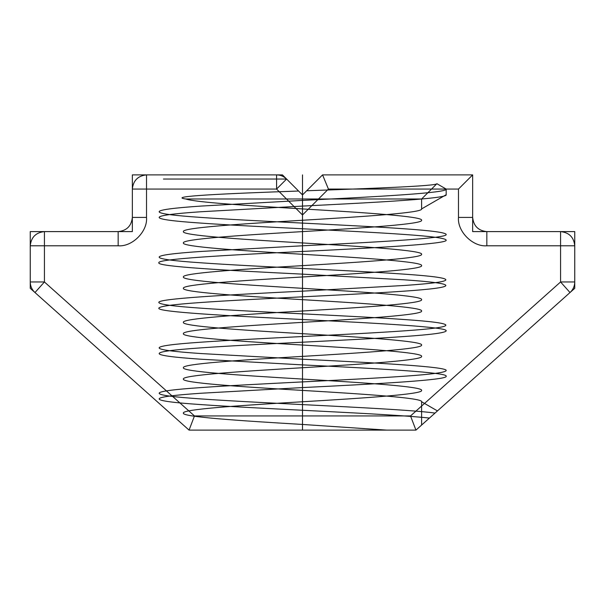 <?xml version="1.0" encoding="UTF-8"?>
<svg xmlns="http://www.w3.org/2000/svg" width="605" height="605" viewBox="0 0 605 605"><rect width="100%" height="100%" fill="white"/><g stroke="black" fill="none" stroke-linecap="round" stroke-linejoin="round"><path stroke-width="0.91" d="M421.609 198.992L436.893 183.708L446.172 189.062C448.176 192.829 379.222 196.64 302.5 200.406L200.913 206.078C145.238 209.859 145.238 213.641 200.913 217.422C253.737 221.188 351.263 224.999 404.087 228.766C431.516 230.656 445.537 232.547 446.172 234.438C448.176 238.204 379.222 242.015 302.5 245.781L200.913 251.453C145.238 255.234 145.238 259.016 200.913 262.797C253.737 266.563 351.263 270.374 404.087 274.141C459.762 277.922 459.762 281.703 404.087 285.484L302.5 291.156C225.778 294.922 156.824 298.734 158.828 302.5C159.463 304.391 173.484 306.281 200.913 308.172C253.737 311.938 351.263 315.749 404.087 319.516C459.762 323.297 459.762 327.078 404.087 330.859C351.263 334.625 253.737 338.437 200.913 342.203C145.238 345.984 145.238 349.766 200.913 353.547L302.5 359.219C379.222 362.985 448.176 366.796 446.172 370.562C445.537 372.453 431.516 374.344 404.087 376.234C351.263 380 253.737 383.812 200.913 387.578C145.238 391.359 145.238 395.141 200.913 398.922C267.508 403.641 400.85 408.36 435.025 413.071L415.938 430.117L189.062 430.117C181.523 423.387 181.523 423.387 189.062 430.117L194.47 415.938L410.53 415.938L415.938 430.117L410.53 415.938L560.57 281.968L560.57 231.602L486.836 231.602L560.57 231.602C569.123 232.501 573.85 237.228 574.75 245.781L560.57 245.781L560.57 281.968L570.016 292.548L560.57 281.968L410.53 415.938L194.47 415.938L189.062 430.117L415.938 430.117L570.016 292.548L415.938 430.117L189.062 430.117L302.5 430.117L302.5 424.445L386.724 430.117L302.5 430.117L302.5 401.758C238.892 405.524 181.727 409.335 183.391 413.102C181.727 416.868 238.892 420.679 302.5 424.445M472.656 217.422C473.556 225.975 478.283 230.702 486.836 231.602L486.836 245.781L560.57 245.781L486.836 245.781C472.808 247.052 457.206 231.45 458.477 217.422C457.206 231.45 472.808 247.052 486.836 245.781L486.836 231.602C478.283 230.702 473.556 225.975 472.656 217.422L458.477 217.422L458.477 189.062L328.424 189.062L458.477 189.062L458.477 217.422L472.656 217.422L472.656 174.883L322.556 174.883L328.424 189.062L302.5 214.987L302.5 194.939L286.604 179.035L302.5 194.939L302.5 214.987L328.424 189.062L322.556 174.883L302.5 194.939L322.556 174.883L472.656 174.883L458.477 189.062L472.656 174.883L472.656 217.422M276.576 174.883C280.463 174.943 283.805 176.327 286.604 179.035L276.576 189.062L286.604 179.035L163.441 179.035L286.604 179.035L302.5 194.939L286.604 179.035C283.624 176.229 280.281 174.845 276.576 174.883L146.523 174.883C137.97 175.783 133.244 180.509 132.344 189.062C133.244 180.509 137.97 175.783 146.523 174.883L276.576 174.883C280.289 174.845 283.632 176.229 286.604 179.035C283.805 176.327 280.463 174.943 276.576 174.883L276.576 189.062L276.576 174.883L153.413 174.883L276.576 174.883M146.523 189.062L146.523 217.422L146.523 189.062L276.576 189.062L302.5 214.987L276.576 189.062L132.344 189.062L146.523 189.062L146.523 174.883L146.523 189.062M30.25 281.968L30.25 245.781L44.43 245.781L44.43 281.968L34.984 292.548L44.43 281.968L30.25 281.968L44.43 281.968L44.43 231.602L118.164 231.602C126.717 230.702 131.444 225.975 132.344 217.422C131.444 225.975 126.717 230.702 118.164 231.602L44.43 231.602L44.43 245.781L118.164 245.781L118.164 231.602L118.164 245.781C132.192 247.052 147.794 231.45 146.523 217.422L132.344 217.422L146.523 217.422C147.794 231.45 132.192 247.052 118.164 245.781L30.25 245.781C31.15 237.228 35.877 232.501 44.43 231.602C35.877 232.501 31.15 237.228 30.25 245.781L30.25 281.968C30.333 286.165 31.914 289.697 34.984 292.548L189.062 430.117L34.984 292.548C31.914 289.697 30.333 286.165 30.25 281.968M446.172 189.062L446.172 194.734L421.609 208.914L421.609 198.984L185.758 198.992C195.907 202.395 247.505 205.587 302.5 208.914C366.108 212.68 423.273 216.492 421.609 220.258C423.273 224.024 366.108 227.835 302.5 231.602C238.892 235.368 181.727 239.179 183.391 242.945C181.727 246.711 238.892 250.523 302.5 254.289C366.108 258.055 423.273 261.867 421.609 265.633C423.273 269.399 366.108 273.21 302.5 276.977C238.892 280.743 181.727 284.554 183.391 288.32C181.727 292.086 238.892 295.898 302.5 299.664C366.108 303.43 423.273 307.242 421.609 311.008C423.273 314.774 366.108 318.585 302.5 322.352C238.892 326.118 181.727 329.929 183.391 333.695C181.727 337.461 238.892 341.273 302.5 345.039C366.108 348.805 423.273 352.617 421.609 356.383C423.273 360.149 366.108 363.96 302.5 367.727C238.892 371.493 181.727 375.304 183.391 379.07C181.727 382.836 238.892 386.648 302.5 390.414C366.108 394.18 423.273 397.992 421.609 401.758L437.453 410.908L415.938 430.117L386.724 430.117M302.5 276.977L302.5 265.633C238.892 269.399 181.727 273.21 183.391 276.977C181.727 280.743 238.892 284.554 302.5 288.32C366.108 292.086 423.273 295.898 421.609 299.664C423.273 303.43 366.108 307.242 302.5 311.008C238.892 314.774 181.727 318.585 183.391 322.352C181.727 326.118 238.892 329.929 302.5 333.695C366.108 337.461 423.273 341.273 421.609 345.039C423.273 348.805 366.108 352.617 302.5 356.383C238.892 360.149 181.727 363.96 183.391 367.727C181.727 371.493 238.892 375.304 302.5 379.07C366.108 382.836 423.273 386.648 421.609 390.414C423.273 394.18 366.108 397.992 302.5 401.758M302.5 390.414L302.5 379.07M574.75 281.968L574.75 245.781C573.85 237.228 569.123 232.501 560.57 231.602L560.57 245.781L574.75 245.781L574.75 281.968C574.667 286.165 573.086 289.697 570.016 292.548C573.086 289.697 574.667 286.165 574.75 281.968L560.57 281.968L574.75 281.968M302.5 345.039L302.5 333.695M194.47 415.938L44.43 281.968L194.47 415.938M306.682 190.756L322.556 174.883L445.711 174.883L322.556 174.883L302.5 194.939L322.556 174.883L472.656 174.883L472.656 231.602L574.75 231.602L574.75 288.32L415.938 430.117L189.062 430.117L30.25 288.32L30.25 231.602L132.344 231.602L132.344 174.883L282.444 174.883L302.5 194.939L306.682 190.756C375.289 188.329 436.386 185.985 436.893 183.708M302.5 299.664L302.5 288.32M132.344 217.422L132.344 189.062L132.344 217.422M185.758 198.992C166.292 196.285 225.204 193.608 298.598 191.029M302.5 208.914L302.5 198.984M302.5 367.727L302.5 356.383M437.453 410.908L435.025 413.071M302.5 254.289L302.5 242.945C366.108 246.711 423.273 250.523 421.609 254.289C423.273 258.055 366.108 261.867 302.5 265.633M446.172 194.734C448.176 198.501 379.222 202.312 302.5 206.078L200.913 211.75C145.238 215.531 145.238 219.312 200.913 223.094C253.737 226.86 351.263 230.671 404.087 234.438C431.516 236.328 445.537 238.219 446.172 240.109C448.176 243.876 379.222 247.687 302.5 251.453C225.778 255.219 156.824 259.031 158.828 262.797C156.824 266.563 225.778 270.374 302.5 274.141L404.087 279.812C459.762 283.594 459.762 287.375 404.087 291.156C351.263 294.922 253.737 298.734 200.913 302.5C173.484 304.391 159.463 306.281 158.828 308.172C156.824 311.938 225.778 315.749 302.5 319.516C379.222 323.282 448.176 327.093 446.172 330.859C445.537 332.75 431.516 334.641 404.087 336.531C351.263 340.297 253.737 344.109 200.913 347.875C145.238 351.656 145.238 355.438 200.913 359.219L302.5 364.891C379.222 368.657 448.176 372.468 446.172 376.234C448.176 380 379.222 383.812 302.5 387.578L200.913 393.25C145.238 397.031 145.238 400.812 200.913 404.594C264.151 409.071 389.257 413.639 429.429 418.07M302.5 231.602L302.5 220.258C238.892 224.024 181.727 227.835 183.391 231.602C181.727 235.368 238.892 239.179 302.5 242.945M302.5 322.352L302.5 311.008M421.609 208.914C423.273 212.68 366.108 216.492 302.5 220.258M421.609 401.758L421.609 425.05M302.5 430.117L302.5 174.883"/></g></svg>
